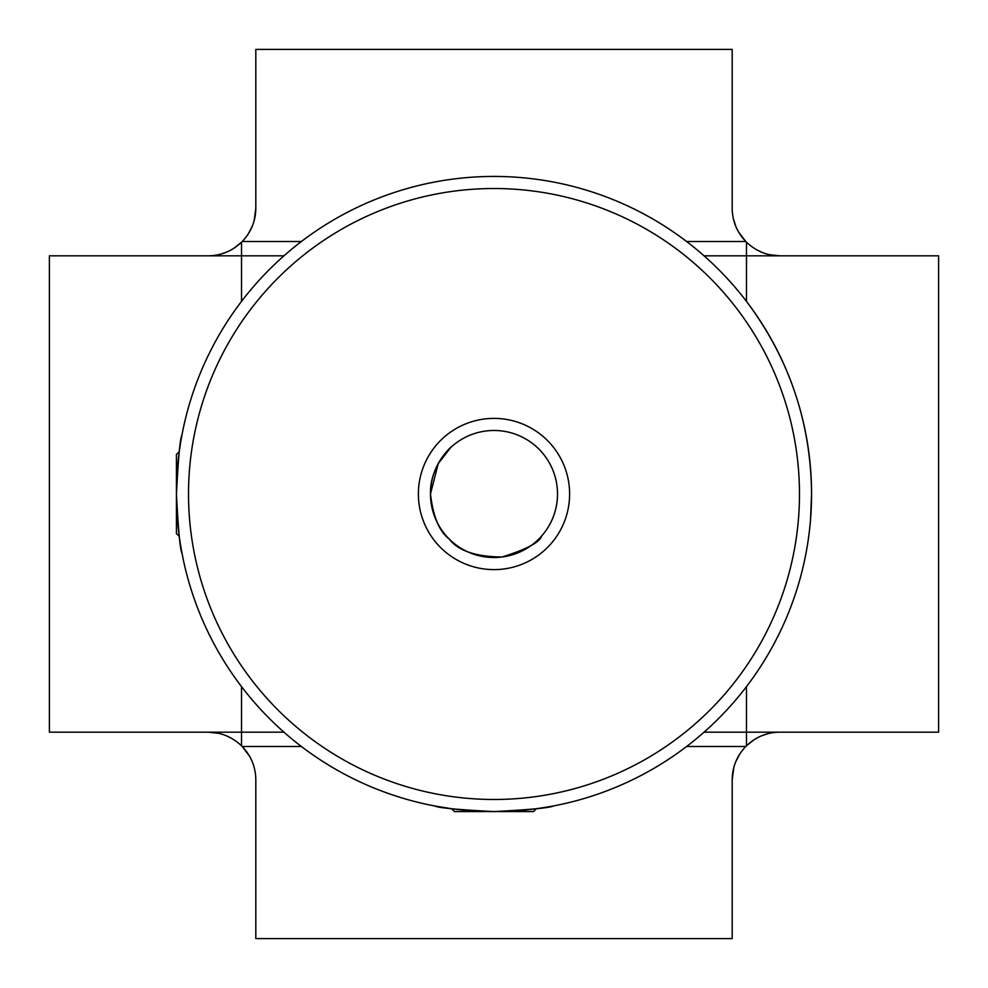 <?xml version="1.0" encoding="UTF-8"?>
<svg xmlns="http://www.w3.org/2000/svg" width="988" height="988" viewBox="0 0 988 988"><rect width="100%" height="100%" fill="white"/><g stroke="black" fill="none" stroke-linecap="round" stroke-linejoin="round"><path stroke-width="1.48" d="M179.273 536.41L176.432 533.569L176.432 454.431L179.273 451.59M549.019 806.764L536.41 808.727L533.569 811.568L454.431 811.568L451.59 808.727L434.658 805.973M176.432 494C178.297 457.827 180.162 438.055 182.027 434.658C180.149 438.03 178.285 457.815 176.432 494C178.285 530.186 180.149 549.97 182.027 553.342C180.162 549.946 178.297 530.161 176.432 494A317.568 317.568 0 0 1 494 176.432A317.568 317.568 0 0 1 811.568 494A317.568 317.568 0 0 1 494 811.568A317.568 317.568 0 0 1 176.432 494M494 811.568C457.827 809.715 438.055 807.851 434.658 805.973C438.042 807.838 457.815 809.703 494 811.568C530.186 809.703 549.97 807.838 553.342 805.973C549.958 807.838 530.173 809.703 494 811.568M418.381 494A75.619 75.619 0 0 1 494 418.381A75.619 75.619 0 0 1 569.619 494A75.619 75.619 0 0 1 494 569.619A75.619 75.619 0 0 1 418.381 494M451.985 446.366C450.75 446.65 429.496 466.991 430.484 494C433.102 516.502 439.302 531.482 449.083 538.917C458.173 550.785 475.846 556.812 502.089 556.997C526.69 549.254 539.868 542.251 541.634 536.015C539.831 542.251 526.715 549.229 502.287 556.973C475.944 556.849 458.21 550.835 449.083 538.917C439.29 531.47 433.09 516.489 430.484 494A63.516 63.516 0 0 0 494 557.516A63.516 63.516 0 0 0 557.516 494A63.516 63.516 0 0 0 494 430.484A63.516 63.516 0 0 0 430.484 494L438.19 463.681L450.738 447.49M188.523 494A305.477 305.477 0 0 0 494 799.477A305.477 305.477 0 0 0 799.477 494A305.477 305.477 0 0 0 494 188.523A305.477 305.477 0 0 0 188.523 494M553.342 805.973L550.847 806.443M810.506 520.009L811.568 494C810.963 422.654 789.264 358.434 746.471 301.352L746.471 255.818L704.049 255.818M283.951 732.182L49.4 732.182L49.4 255.818L241.529 255.818L241.529 242.208C232.069 251.15 220.954 255.682 208.184 255.818M220.583 254.175L226.104 252.323M233.958 248.247L241.529 242.208A47.634 47.634 0 0 0 242.208 241.529L301.352 241.529M231.896 738.493L226.054 735.652M218.385 733.281L208.184 732.182C220.904 732.293 232.019 736.838 241.529 745.792A47.634 47.634 0 0 1 242.208 746.471C251.125 755.869 255.657 766.984 255.818 779.816L255.818 938.6L732.182 938.6L732.182 779.816C732.318 767.021 736.863 755.906 745.792 746.471A47.634 47.634 0 0 1 746.471 745.792C755.931 736.85 767.046 732.318 779.816 732.182M248.247 233.958L252.323 226.116M254.175 220.583L255.818 208.184C255.682 220.979 251.137 232.094 242.208 241.529M733.281 218.385L735.714 226.203M738.493 231.896L745.792 241.529C736.875 232.131 732.343 221.016 732.182 208.184L732.182 49.4L255.818 49.4L255.818 208.184M739.753 754.042L735.677 761.896M733.825 767.417L732.182 779.816M249.507 756.104L242.208 746.471L301.352 746.471M769.615 254.719L779.816 255.818C767.096 255.707 755.981 251.162 746.471 242.208A47.634 47.634 0 0 1 745.792 241.529L686.648 241.529M746.471 242.208L746.471 255.818L938.6 255.818L938.6 732.182L704.049 732.182M283.951 255.818L241.529 255.818L241.529 301.352M767.417 733.825L761.896 735.677M754.042 739.753L746.471 745.792L746.471 686.648M756.104 249.507L762.044 252.385M686.648 746.471L745.792 746.471M241.529 745.792L241.529 686.648"/></g></svg>
